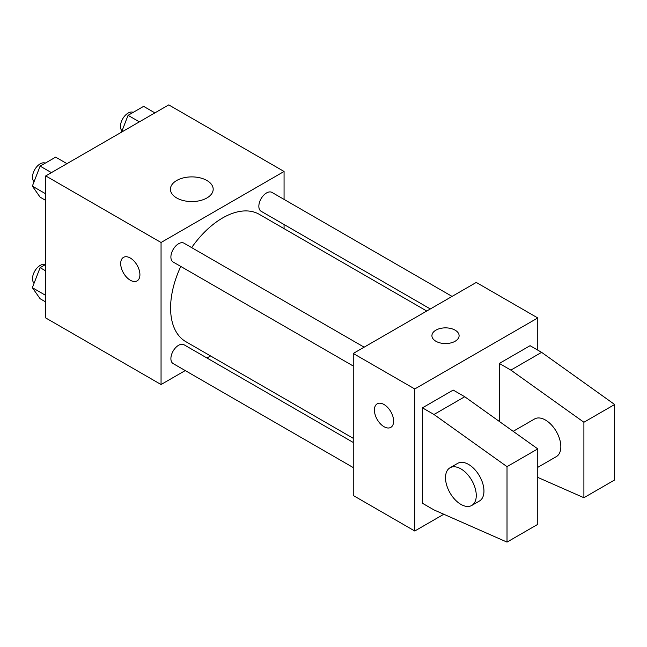 <?xml version="1.0" encoding="UTF-8"?>
<svg xmlns="http://www.w3.org/2000/svg" width="647" height="647" viewBox="0 0 647 647"><rect width="100%" height="100%" fill="white"/><g stroke="black" fill="none" stroke-linecap="round" stroke-linejoin="round"><path stroke-width="0.97" d="M185.236 370.569L161.054 384.536L45.735 317.952L45.735 175.911L168.746 104.895L284.065 171.471L284.065 199.397M210.566 355.947L206.983 358.017M180.78 266.435A73.499 42.435 120 0 0 170.59 308.012A73.499 42.435 120 0 0 185.81 341.656L353.254 438.326M426.753 311.029L259.31 214.351A73.499 42.435 120 0 0 191.649 247.607M284.065 224.509L284.065 228.642M161.054 384.536L161.054 242.496L284.065 171.471M452.083 296.407L271.966 192.418A10.87 6.276 120 0 0 263.596 195.329A10.87 6.276 120 0 0 258.849 206.272A10.87 6.276 120 0 0 261.097 211.254L430.336 308.959M353.254 442.467L184.015 344.754A10.87 6.276 120 0 0 175.644 347.665A10.87 6.276 120 0 0 170.897 358.608A10.87 6.276 120 0 0 173.145 363.59L353.254 467.571M353.254 366.016L173.145 262.027A10.87 6.276 -60 0 1 173.145 249.475A10.87 6.276 -60 0 1 184.015 243.199L364.132 347.18M161.054 242.496L45.735 175.911M176.688 197.958A21.383 12.342 180 0 1 170.428 189.231A21.383 12.342 180 0 1 191.803 176.89A21.383 12.342 180 0 1 213.187 189.231A21.383 12.342 180 0 1 199.988 200.635A21.383 12.342 180 0 1 176.688 197.958M139.914 274.676A13.587 7.845 60 0 1 137.099 280.895A13.587 7.845 60 0 1 123.504 273.05A13.587 7.845 60 0 1 123.504 257.352A13.587 7.845 60 0 1 133.978 261A13.587 7.845 60 0 1 139.914 274.676M137.099 280.895A13.587 7.845 60 0 1 123.512 273.042A13.587 7.845 60 0 1 123.512 257.352M443.793 514.252L414.759 531.009L353.254 495.497L353.254 353.464L476.265 282.44L537.77 317.952L537.77 350.132M455.124 341.252A13.587 7.845 180 0 1 440.308 342.959A13.587 7.845 180 0 1 431.921 335.704A13.587 7.845 180 0 1 445.516 327.859A13.587 7.845 180 0 1 459.103 335.704A13.587 7.845 180 0 1 455.124 341.252M414.759 531.009L414.759 388.968L353.254 353.464M414.759 388.968L537.77 317.952M459.103 335.712A13.587 7.845 0 0 0 445.516 327.867A13.587 7.845 0 0 0 431.921 335.712M377.217 403.833A13.587 7.845 -120 0 0 375.139 414.719A13.587 7.845 -120 0 0 384.011 426.697A13.587 7.845 60 0 1 375.131 414.719A13.587 7.845 60 0 1 377.209 403.833A13.587 7.845 60 0 1 390.804 411.678A13.587 7.845 60 0 1 390.804 427.376A13.587 7.845 60 0 1 384.011 426.697A13.587 7.845 -120 0 0 390.804 427.368M422.451 503.269L422.451 407.836L433.983 414.492L507.013 466.649L507.013 542.105L433.983 509.925L422.451 503.269M507.013 542.105L537.77 524.353L537.77 448.889L464.732 396.74L453.199 390.076L422.451 407.836M499.33 421.44L499.33 363.444L530.079 345.692L541.612 352.348L614.65 404.504L614.65 479.961L583.901 497.721L583.901 422.256L510.863 370.108L499.33 363.444M537.77 467.344L556.331 456.628A21.747 12.552 -120 0 0 556.331 431.517A21.747 12.552 -120 0 0 534.584 418.965L513.168 431.331M537.77 477.397L583.901 497.721M450.013 467.789L457.704 463.349A21.747 12.552 60 0 1 479.451 475.909A21.747 12.552 60 0 1 479.451 501.013L471.76 505.453A21.747 12.552 60 0 1 460.89 504.377A21.747 12.552 60 0 1 446.681 485.218A21.747 12.552 60 0 1 450.013 467.789A21.747 12.552 60 0 1 471.76 480.341A21.747 12.552 60 0 1 471.76 505.453M614.65 404.504L583.901 422.256M537.77 448.889L507.013 466.649M541.612 352.348L510.863 370.108M464.732 396.74L433.983 414.492M45.735 200.416L40.114 197.173L32.35 186.126L40.114 166.109L55.65 157.14L66.956 163.659M45.735 193.849L32.35 186.126M51.42 172.628L40.114 166.109M45.282 163.125A10.87 6.276 120 0 0 37.033 166.457A10.87 6.276 120 0 0 32.512 177.157A10.87 6.276 120 0 0 34.089 181.637M121.547 132.142L128.066 115.328L143.602 106.359L154.908 112.885M139.372 121.854L128.066 115.328M133.233 112.343A10.87 6.276 120 0 0 124.984 115.676A10.87 6.276 120 0 0 120.463 126.375A10.87 6.276 120 0 0 122.04 130.856M45.735 301.979L40.114 298.736L32.35 287.68L40.114 267.664L45.735 264.421M45.735 295.412L32.35 287.68M45.735 270.907L40.114 267.664M45.282 264.68A10.87 6.276 120 0 0 37.033 268.012A10.87 6.276 120 0 0 32.512 278.711A10.87 6.276 120 0 0 34.089 283.192"/></g></svg>
